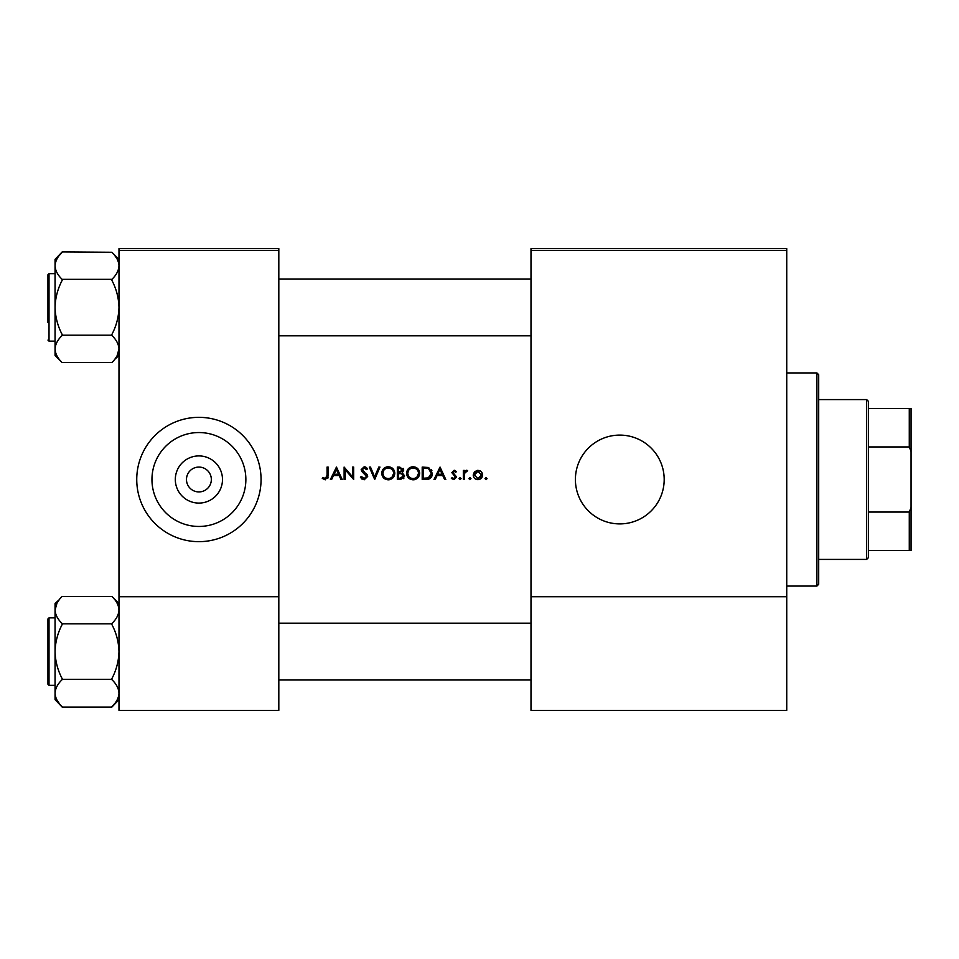 <?xml version="1.0" encoding="UTF-8"?>
<svg xmlns="http://www.w3.org/2000/svg" width="959" height="959" viewBox="0 0 959 959"><rect width="100%" height="100%" fill="white"/><g stroke="black" fill="none" stroke-linecap="round" stroke-linejoin="round"><path stroke-width="1.44" d="M198.909 503.079A23.579 23.579 0 0 1 175.317 479.5A23.579 23.579 0 0 1 198.909 455.921A23.579 23.579 0 0 1 222.488 479.5A23.579 23.579 0 0 1 198.909 503.079M198.909 467.069A12.431 12.431 0 0 0 186.478 479.5A12.431 12.431 0 0 0 198.909 491.931A12.431 12.431 0 0 0 211.34 479.5A12.431 12.431 0 0 0 198.909 467.069M198.909 432.545A46.955 46.955 0 0 0 151.954 479.5A46.955 46.955 0 0 0 198.909 526.455A46.955 46.955 0 0 0 245.864 479.5A46.955 46.955 0 0 0 198.909 432.545M198.909 417.345A62.155 62.155 0 0 0 136.741 479.5A62.155 62.155 0 0 0 198.909 541.655A62.155 62.155 0 0 0 261.064 479.5A62.155 62.155 0 0 0 198.909 417.345M619.802 435.098A44.402 44.402 0 0 0 575.4 479.5A44.402 44.402 0 0 0 619.802 523.902A44.402 44.402 0 0 0 664.191 479.5A44.402 44.402 0 0 0 619.802 435.098M322.272 478.385L325.269 479.824L328.17 475.46L328.17 467.069L327.055 467.069L327.055 475.34L325.329 478.541L322.931 477.426L322.272 478.385L322.931 477.426L325.329 478.541L327.055 475.34M331.622 479.5L333.504 475.52L339.15 475.52L340.984 479.5L342.195 479.5L336.453 467.069L330.399 479.5L331.622 479.5M364.144 479.824L367.693 476.455L362.274 469.598L364.096 468.028L366.53 469.622L367.537 468.855L364.228 466.745L361.159 469.646L361.855 471.54L366.578 476.431L364.144 478.541L361.411 476.467L360.368 477.103L364.144 479.824M369.287 467.069L374.705 479.5L379.968 467.069L378.769 467.069L374.633 476.863L370.486 467.069L369.287 467.069M406.58 473.338C406.964 477.306 409.145 479.476 413.137 479.824C417.129 479.452 419.299 477.27 419.658 473.278C419.299 469.251 417.093 467.081 413.041 466.745C409.073 467.141 406.928 469.347 406.58 473.338L406.7 472.056M422.2 467.069L422.2 479.5L426.06 479.5C430.052 479.464 432.161 477.45 432.401 473.446L428.661 467.512L422.2 467.069M451.365 478.433L453.967 479.656L456.628 477.031L452.96 472.595L454.146 471.372L455.717 472.331L456.472 471.552L454.146 470.258L451.845 472.643L455.513 477.079L453.907 478.541L452.109 477.582L451.365 478.433L452.109 477.582L453.907 478.541L455.513 477.079L453.835 475.28L455.201 476.215M459.025 478.625L460.056 479.656L461.087 478.625L460.056 477.582L459.025 478.625L460.056 477.582L461.087 478.625L460.056 479.656L459.025 478.625M463.329 470.413L463.329 479.5L464.444 479.5L464.636 473.326L467.62 470.569L466.649 470.258L464.444 471.756L464.444 470.413L463.329 470.413M485.002 478.625L486.033 479.656L487.076 478.625L486.033 477.582L485.002 478.625L486.033 477.582L487.076 478.625L486.033 479.656L485.002 478.625L486.033 477.582L487.076 478.625L486.033 477.582M473.207 474.981C473.47 477.858 475.029 479.416 477.906 479.656C480.771 479.416 482.341 477.858 482.605 474.981L481.358 471.756L477.906 470.258L474.453 471.756L473.207 474.981M468.903 478.625L469.934 479.656L470.977 478.625L469.934 477.582L468.903 478.625L469.934 477.582L470.977 478.625L469.934 479.656L468.903 478.625M435.218 479.5L437.1 475.52L442.746 475.52L444.58 479.5L445.791 479.5L440.049 467.069L433.995 479.5L435.218 479.5M397.338 467.069L397.338 479.5L400.706 479.5L404.674 475.976L402.277 472.799L403.715 470.15L399.771 467.069L397.338 467.069M381.718 473.338C382.102 477.306 384.283 479.476 388.275 479.824C392.267 479.452 394.437 477.27 394.796 473.278C394.437 469.251 392.231 467.081 388.179 466.745C384.211 467.141 382.066 469.347 381.718 473.338M344.113 467.069L344.113 479.5L345.228 479.5L345.228 469.742L353.667 479.5L353.667 467.069L352.552 467.069L352.552 476.851L344.113 467.069M278.817 250.407L118.988 250.407L118.988 248.633L278.817 248.633L278.817 710.367L118.988 710.367L118.988 596.714L278.817 596.714M118.988 250.407L118.988 596.714M786.74 250.407L786.74 710.367L530.998 710.367L530.998 248.633L786.74 248.633L786.74 250.407L530.998 250.407M786.74 596.714L530.998 596.714M479.812 470.629L480.639 471.109M481.358 471.756L482.293 473.243M482.533 474.094L482.605 474.981M479.968 477.93L481.49 474.993L477.906 478.541L474.321 474.993L477.906 471.372L481.49 474.993L477.906 471.372L474.993 472.883M477.21 478.481L478.613 478.481M474.585 473.602L474.381 475.688M469.934 477.582L470.977 478.625M465.367 470.701L466.302 470.282M467.009 471.528L466.086 471.42M464.791 472.823L464.564 473.734M460.056 477.582L461.087 478.625L460.056 479.656L461.087 478.625M454.146 470.258L454.83 470.366M455.717 472.331L454.146 471.372L452.96 472.595L456.628 477.031L453.967 479.656M439.965 469.49L442.159 474.237L437.712 474.237L439.965 469.49M431.502 469.85L431.922 470.713M432.329 474.561L431.994 475.904M431.718 476.527L431.178 477.426M428.805 479.14L427.354 479.44M428.733 468.975L431.286 473.434L428.301 477.906L423.315 478.229L423.315 468.34L427.127 468.507M425.844 468.388L424.19 468.34M431.25 474.166L431.238 472.667M431.226 472.511L431.094 471.888M430.987 471.516L430.495 470.509M427.462 478.085L428.973 477.63M429.596 477.246L430.555 476.191M430.567 476.179L431.118 474.873M424.741 478.229L426.539 478.169M407.323 470.258L408.438 468.687M408.45 468.675L409.984 467.512M411.531 466.925L412.394 466.781M415.643 467.225L419.634 472.667M417.764 477.918L416.793 478.733M416.769 478.745L414.42 479.704M413.137 479.824L410.62 479.356M409.493 478.757L408.51 477.942M406.688 474.573L406.616 473.95M414.144 468.124L413.089 468.028C416.374 468.28 418.196 470.03 418.544 473.278L418.436 472.224M418.352 471.84L417.417 470.054M416.949 477.055L418.544 473.278C418.22 476.551 416.398 478.301 413.089 478.541L414.144 478.457M412.058 478.457L413.089 478.541C409.841 478.301 408.043 476.563 407.695 473.338L408.618 476.275M411.051 478.181L411.843 478.409M408.642 470.294L407.695 473.338C408.019 470.09 409.817 468.316 413.089 468.028L412.046 468.124M411.711 468.196L410.776 468.543M403.152 468.352L403.643 469.442M404.027 478.002L403.463 478.601M401.809 471.756L402.6 470.174L398.453 472.331L398.453 468.34L399.975 468.34L402.6 470.174L402.456 469.442M399.208 472.331L400.095 472.296M402.948 474.501L401.521 473.746L403.559 475.976L400.047 478.229L398.453 478.229L398.453 473.602L400.874 473.662M401.593 478.109L403.559 475.976L403.331 475.029M400.047 478.229L400.97 478.193M381.754 472.691L381.838 472.056M382.461 470.258L383.564 468.687M383.588 468.675L385.122 467.512M386.669 466.925L387.532 466.781M390.781 467.225L394.76 472.667M392.89 477.918L389.558 479.704M388.275 479.824L385.758 479.356M384.619 478.757L383.648 477.942M381.826 474.573L381.742 473.95M389.27 468.124L388.227 468.028C391.512 468.28 393.334 470.03 393.669 473.278L393.574 472.224M393.49 471.84L392.555 470.054M392.087 477.055L393.669 473.278C393.358 476.551 391.536 478.301 388.227 478.541L389.282 478.457M387.196 478.457L388.227 478.541C384.979 478.301 383.18 476.563 382.833 473.338L383.756 476.275M386.249 478.205L386.98 478.409M383.78 470.294L382.833 473.338C383.156 470.09 384.955 468.316 388.227 468.028L387.184 468.124M386.849 468.196L385.914 468.543M362.166 479.248L361.243 478.433M360.368 477.103L361.411 476.467L361.915 477.234M366.53 476.875L364.995 474.07M366.578 476.431L366.134 475.22M364.564 473.734L363.893 473.231M361.855 471.54L361.159 469.646L364.228 466.745L365.247 466.913M366.146 467.369L367.225 468.436M365.607 468.603L364.84 468.148M364.48 468.052L362.274 469.598L364.768 472.439M362.274 469.598L363.101 471.205M365.715 473.171L366.722 474.13M367.045 474.537L367.621 475.808M336.369 469.49L338.563 474.237L334.116 474.237L336.369 469.49M328.11 476.971L327.762 478.433M866.648 559.421L866.648 399.579L868.422 401.353L868.422 557.647L866.648 559.421L818.698 559.421M866.648 399.579L818.698 399.579M911.05 550.538L909.276 550.538L909.276 512.058L911.05 507.527L911.05 550.538M868.422 550.538L909.276 550.538M868.422 408.462L911.05 408.462L911.05 507.527M868.422 512.058L909.276 512.058M911.05 451.473L909.276 446.942L909.276 408.462M868.422 446.942L909.276 446.942M816.924 372.943L818.698 374.717L818.698 584.283L816.924 586.057L816.924 372.943L786.74 372.943M111.879 279.668L111.879 280.34C116.339 288.791 118.7 297.817 118.988 307.407C118.724 316.902 116.363 325.928 111.879 334.487L111.879 335.159L62.155 335.159L62.155 334.487C57.708 326.036 55.334 317.009 55.059 307.407L55.059 259.362L62.155 251.929L111.879 252.265C116.351 256.521 118.712 261.04 118.988 265.799C118.712 270.582 116.339 275.089 111.879 279.345L62.155 279.345C57.696 275.077 55.322 270.57 55.059 265.799C55.334 261.028 57.696 256.509 62.155 252.265L59.338 255.43M118.988 265.487L118.472 262.263M55.238 351.138L55.059 349.028C55.31 344.281 57.684 339.762 62.155 335.482L62.155 335.159M118.988 349.172L117.046 355.921L118.988 349.028C118.724 353.763 116.363 358.282 111.879 362.562L62.155 362.562C57.708 358.33 55.334 353.823 55.059 349.028L55.574 352.564M116.998 356.005L114.816 359.253M111.879 335.159L111.879 335.482C116.339 339.714 118.7 344.221 118.988 349.028M47.95 322.512L47.95 274.742L49.017 273.675L49.017 341.152L47.95 340.085M117.046 258.894L114.72 255.454M62.155 362.562L55.059 355.465L55.059 307.407C55.31 297.925 57.684 288.899 62.155 280.34L62.155 279.668M118.988 355.465L114.696 359.397M111.879 252.265L118.988 259.362M118.796 607.862L118.988 609.972C118.724 614.719 116.363 619.238 111.879 623.518L111.879 624.513C116.339 632.964 118.7 641.991 118.988 651.593C118.724 661.075 116.363 670.101 111.879 678.66L111.879 679.655C116.351 683.923 118.712 688.43 118.988 693.201C118.712 697.972 116.339 702.491 111.879 706.735L114.696 703.57M55.059 609.828L57.001 603.079L55.059 609.972L55.059 651.593C55.31 642.098 57.684 633.072 62.155 624.513L62.155 623.518C57.708 619.286 55.334 614.779 55.059 609.972C55.31 605.237 57.684 600.718 62.155 596.438L111.879 596.438C116.339 600.67 118.7 605.177 118.988 609.972L118.472 606.436M57.049 602.995L59.23 599.747M49.017 685.325L47.95 684.258L47.95 618.915L49.017 617.848L49.017 685.325L55.059 685.325M111.879 623.841L62.155 623.841M62.155 678.66C57.708 670.209 55.334 661.183 55.059 651.593L55.059 693.201C55.334 688.418 57.696 683.911 62.155 679.655L62.155 678.66M111.879 679.332L62.155 679.332M62.155 706.735C57.696 702.479 55.322 697.96 55.059 693.201L55.059 699.638L62.155 707.071L111.879 707.071L118.988 699.638M57.001 700.106L59.326 703.546M55.059 609.972L55.059 603.535L59.338 599.603M47.95 635.254L47.95 636.488M111.879 596.438L118.988 603.535M816.924 586.057L786.74 586.057M49.017 341.152L55.059 341.152M49.017 273.675L55.059 273.675M530.998 335.83L278.817 335.83M530.998 278.997L278.817 278.997M55.059 617.848L49.017 617.848L47.95 618.915M278.817 623.17L530.998 623.17M278.817 680.003L530.998 680.003"/></g></svg>
